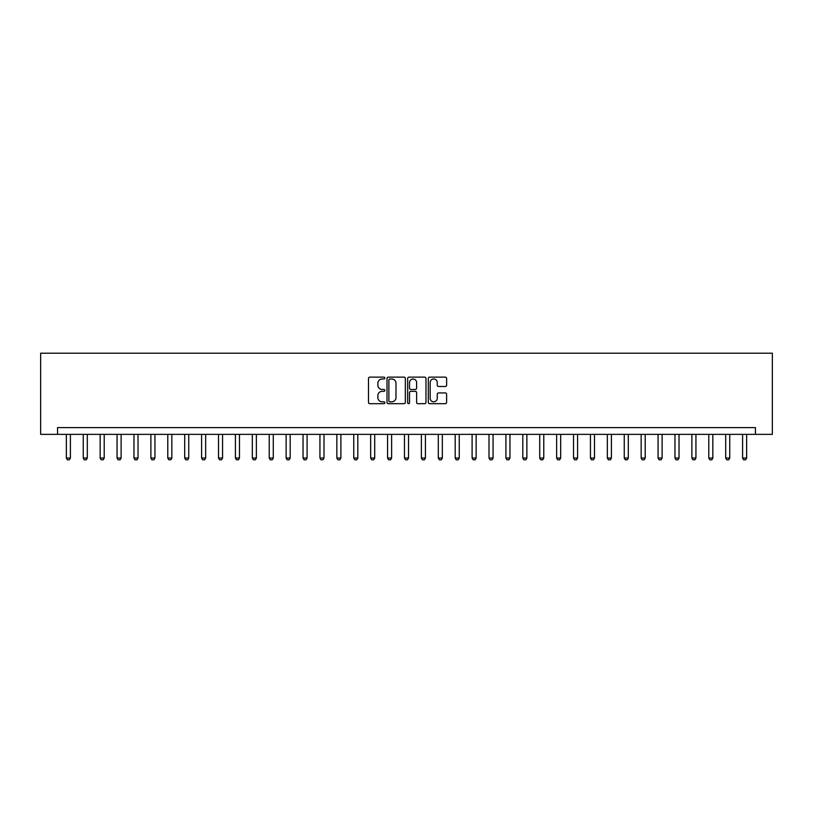 <?xml version="1.0" encoding="UTF-8"?>
<svg xmlns="http://www.w3.org/2000/svg" width="813" height="813" viewBox="0 0 813 813"><rect width="100%" height="100%" fill="white"/><g stroke="black" fill="none" stroke-linecap="round" stroke-linejoin="round"><path stroke-width="1.22" d="M384.864 378.055A0.925 0.925 0 0 0 383.929 377.13L369.824 377.13A1.331 1.331 0 0 0 368.502 378.462L368.502 402.354A1.331 1.331 0 0 0 369.824 403.685L383.929 403.685A0.925 0.925 0 0 0 384.864 402.75A0.925 0.925 0 0 0 383.929 401.825L382.11 401.825A4.248 4.248 0 0 1 377.862 397.577L377.862 395.585A4.248 4.248 0 0 1 382.11 391.338L383.929 391.338A0.925 0.925 0 0 0 384.864 390.403A0.925 0.925 0 0 0 383.929 389.478L382.11 389.478A4.248 4.248 0 0 1 377.862 385.23L377.862 383.238A4.248 4.248 0 0 1 382.11 378.99L383.929 378.99A0.925 0.925 0 0 0 384.864 378.055M445.3 386.49A1.331 1.331 0 0 0 446.622 385.159L446.622 378.462A1.331 1.331 0 0 0 445.3 377.13L429.63 377.13A1.331 1.331 0 0 0 428.309 378.462L428.309 402.354A1.331 1.331 0 0 0 429.63 403.685L445.3 403.685A1.331 1.331 0 0 0 446.622 402.354L446.622 394.254A1.331 1.331 0 0 0 445.3 392.923L438.593 392.923A1.331 1.331 0 0 0 437.262 394.254L437.262 398.268A3.547 3.547 0 0 1 433.715 401.825A3.547 3.547 0 0 1 430.168 398.268L430.168 382.537A3.547 3.547 0 0 1 433.715 378.99A3.547 3.547 0 0 1 437.262 382.537L437.262 385.159A1.331 1.331 0 0 0 438.593 386.49L445.3 386.49M755.44 434.366L772.35 434.366L772.35 353.208L40.65 353.208L40.65 434.366L755.44 434.366L755.44 427.597L57.56 427.597L57.56 434.366M405.341 378.462A1.331 1.331 0 0 0 404.01 377.13L388.35 377.13A1.331 1.331 0 0 0 387.018 378.462L387.018 402.354A1.331 1.331 0 0 0 388.35 403.685L404.01 403.685A1.331 1.331 0 0 0 405.341 402.354L405.341 378.462M408.99 377.13L424.65 377.13A1.331 1.331 0 0 1 425.982 378.462L425.982 402.354A1.331 1.331 0 0 1 424.65 403.685L417.953 403.685A1.331 1.331 0 0 1 416.622 402.354L416.622 392.659A1.331 1.331 0 0 0 415.291 391.338L410.85 391.338A1.331 1.331 0 0 0 409.518 392.659L409.518 402.75A0.925 0.925 0 0 1 408.593 403.685A0.925 0.925 0 0 1 407.659 402.75L407.659 378.462A1.331 1.331 0 0 1 408.99 377.13M389.803 378.99A0.925 0.925 0 0 0 388.878 379.915L388.878 400.89A0.925 0.925 0 0 0 389.803 401.825L391.734 401.825A4.248 4.248 0 0 0 395.982 397.577L395.982 383.238A4.248 4.248 0 0 0 391.734 378.99L389.803 378.99M416.622 382.608A3.547 3.547 0 0 0 413.075 379.051A3.547 3.547 0 0 0 409.518 382.608L409.518 388.147A1.331 1.331 0 0 0 410.85 389.478L415.291 389.478A1.331 1.331 0 0 0 416.622 388.147L416.622 382.608M66.351 434.366L66.351 458.034L70.406 458.034L70.406 434.366M70.406 458.034L69.39 459.792L67.357 459.792L66.351 458.034M83.251 434.366L83.251 458.034L87.306 458.034L87.306 434.366M87.306 458.034L86.3 459.792L84.267 459.792L83.251 458.034M100.162 434.366L100.162 458.034L104.216 458.034L104.216 434.366M104.216 458.034L103.2 459.792L101.178 459.792L100.162 458.034M117.062 434.366L117.062 458.034L121.127 458.034L121.127 434.366M121.127 458.034L120.111 459.792L118.078 459.792L117.062 458.034M133.972 434.366L133.972 458.034L138.027 458.034L138.027 434.366M138.027 458.034L137.011 459.792L134.988 459.792L133.972 458.034M150.883 434.366L150.883 458.034L154.937 458.034L154.937 434.366M154.937 458.034L153.921 459.792L151.889 459.792L150.883 458.034M167.783 434.366L167.783 458.034L171.838 458.034L171.838 434.366M171.838 458.034L170.832 459.792L168.799 459.792L167.783 458.034M184.693 434.366L184.693 458.034L188.748 458.034L188.748 434.366M188.748 458.034L187.732 459.792L185.71 459.792L184.693 458.034M201.594 434.366L201.594 458.034L205.659 458.034L205.659 434.366M205.659 458.034L204.642 459.792L202.61 459.792L201.594 458.034M218.504 434.366L218.504 458.034L222.559 458.034L222.559 434.366M222.559 458.034L221.543 459.792L219.52 459.792L218.504 458.034M235.414 434.366L235.414 458.034L239.469 458.034L239.469 434.366M239.469 458.034L238.453 459.792L236.42 459.792L235.414 458.034M252.315 434.366L252.315 458.034L256.369 458.034L256.369 434.366M256.369 458.034L255.363 459.792L253.331 459.792L252.315 458.034M269.225 434.366L269.225 458.034L273.28 458.034L273.28 434.366M273.28 458.034L272.264 459.792L270.231 459.792L269.225 458.034M286.125 434.366L286.125 458.034L290.19 458.034L290.19 434.366M290.19 458.034L289.174 459.792L287.141 459.792L286.125 458.034M303.036 434.366L303.036 458.034L307.09 458.034L307.09 434.366M307.09 458.034L306.074 459.792L304.052 459.792L303.036 458.034M319.936 434.366L319.936 458.034L324.001 458.034L324.001 434.366M324.001 458.034L322.985 459.792L320.952 459.792L319.936 458.034M336.846 434.366L336.846 458.034L340.901 458.034L340.901 434.366M340.901 458.034L339.885 459.792L337.862 459.792L336.846 458.034M353.757 434.366L353.757 458.034L357.811 458.034L357.811 434.366M357.811 458.034L356.795 459.792L354.763 459.792L353.757 458.034M370.657 434.366L370.657 458.034L374.712 458.034L374.712 434.366M374.712 458.034L373.706 459.792L371.673 459.792L370.657 458.034M387.567 434.366L387.567 458.034L391.622 458.034L391.622 434.366M391.622 458.034L390.606 459.792L388.584 459.792L387.567 458.034M404.468 434.366L404.468 458.034L408.533 458.034L408.533 434.366M408.533 458.034L407.516 459.792L405.484 459.792L404.468 458.034M421.378 434.366L421.378 458.034L425.433 458.034L425.433 434.366M425.433 458.034L424.416 459.792L422.394 459.792L421.378 458.034M438.288 434.366L438.288 458.034L442.343 458.034L442.343 434.366M442.343 458.034L441.327 459.792L439.294 459.792L438.288 458.034M455.189 434.366L455.189 458.034L459.243 458.034L459.243 434.366M459.243 458.034L458.237 459.792L456.205 459.792L455.189 458.034M472.099 434.366L472.099 458.034L476.154 458.034L476.154 434.366M476.154 458.034L475.138 459.792L473.115 459.792L472.099 458.034M488.999 434.366L488.999 458.034L493.064 458.034L493.064 434.366M493.064 458.034L492.048 459.792L490.015 459.792L488.999 458.034M505.91 434.366L505.91 458.034L509.964 458.034L509.964 434.366M509.964 458.034L508.948 459.792L506.926 459.792L505.91 458.034M522.81 434.366L522.81 458.034L526.875 458.034L526.875 434.366M526.875 458.034L525.859 459.792L523.826 459.792L522.81 458.034M539.72 434.366L539.72 458.034L543.775 458.034L543.775 434.366M543.775 458.034L542.769 459.792L540.736 459.792L539.72 458.034M556.631 434.366L556.631 458.034L560.685 458.034L560.685 434.366M560.685 458.034L559.669 459.792L557.637 459.792L556.631 458.034M573.531 434.366L573.531 458.034L577.586 458.034L577.586 434.366M577.586 458.034L576.58 459.792L574.547 459.792L573.531 458.034M590.441 434.366L590.441 458.034L594.496 458.034L594.496 434.366M594.496 458.034L593.48 459.792L591.458 459.792L590.441 458.034M607.341 434.366L607.341 458.034L611.406 458.034L611.406 434.366M611.406 458.034L610.39 459.792L608.358 459.792L607.341 458.034M624.252 434.366L624.252 458.034L628.307 458.034L628.307 434.366M628.307 458.034L627.29 459.792L625.268 459.792L624.252 458.034M641.162 434.366L641.162 458.034L645.217 458.034L645.217 434.366M645.217 458.034L644.201 459.792L642.168 459.792L641.162 458.034M658.063 434.366L658.063 458.034L662.117 458.034L662.117 434.366M662.117 458.034L661.111 459.792L659.079 459.792L658.063 458.034M674.973 434.366L674.973 458.034L679.028 458.034L679.028 434.366M679.028 458.034L678.012 459.792L675.989 459.792L674.973 458.034M691.873 434.366L691.873 458.034L695.938 458.034L695.938 434.366M695.938 458.034L694.922 459.792L692.889 459.792L691.873 458.034M708.784 434.366L708.784 458.034L712.838 458.034L712.838 434.366M712.838 458.034L711.822 459.792L709.8 459.792L708.784 458.034M725.694 434.366L725.694 458.034L729.749 458.034L729.749 434.366M729.749 458.034L728.733 459.792L726.7 459.792L725.694 458.034M742.594 434.366L742.594 458.034L746.649 458.034L746.649 434.366M746.649 458.034L745.643 459.792L743.61 459.792L742.594 458.034"/></g></svg>
